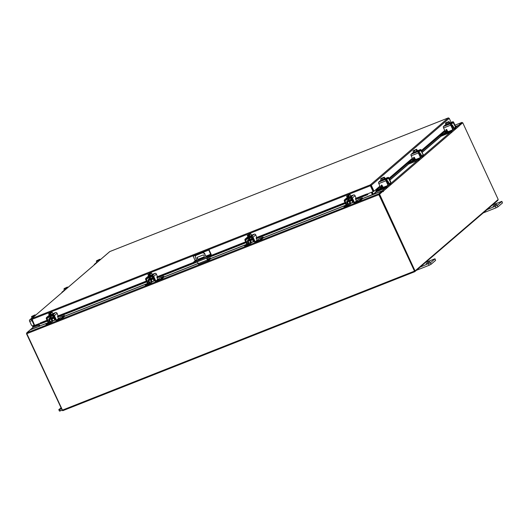 <?xml version="1.0" encoding="UTF-8"?>
<svg xmlns="http://www.w3.org/2000/svg" width="529" height="529" viewBox="0 0 529 529"><rect width="100%" height="100%" fill="white"/><g stroke="black" fill="none" stroke-linecap="round" stroke-linejoin="round"><path stroke-width="0.79" d="M428.761 262.086L426.103 263.587L430.024 261.776L428.761 262.086M420.132 267.105L430.408 262.807L435.01 258.793L425.7 262.324M430.408 262.807L431.082 264.269L435.592 260.394L434.917 258.926M416.396 270.312L429.151 265.274L428.477 263.812M435.01 258.793L435.592 260.394M431.082 264.269L429.151 265.274M60.842 408.057L58.779 409.644L61.205 408.831M59.737 409.406L60.418 410.874L61.88 410.299M60.418 410.874L59.453 411.106L58.779 409.644M193.264 262.397L195.161 260.718L193.197 256.208L193.475 255.963L209.067 249.807L211.011 254.013A1.124 0.456 68.5 0 1 211.117 255.335L207.718 257.729L193.621 263.171L193.264 262.397L208.935 256.122L210.76 254.555L206.085 256.406M209.067 249.807L208.79 250.045L210.76 254.555M193.197 256.208L208.79 250.045M196.748 260.4L195.512 261.2L196.464 260.969L206.125 257.154L208.115 256.023L206.198 256.638M203.83 257.577L198.144 259.818M205.073 257.57A0.542 0.489 -130.7 0 0 204.419 257.828M207.937 260.109L210.476 257.947L210.767 258.569L208.274 260.711A1.124 0.456 68.5 0 1 208.214 260.744A1.124 0.456 68.5 0 1 207.441 260.01L206.594 258.172M206.118 257.154L204.756 254.204A2.162 1.957 -130.7 0 0 202.018 252.988L196.504 255.163A2.162 1.957 -130.7 0 0 195.565 257.841L196.927 260.784M197.396 261.802L198.243 263.64L207.441 260.01M208.155 260.757L199.076 264.341A1.124 0.456 -111.5 0 1 199.016 264.374A1.124 0.456 -111.5 0 1 198.243 263.64M202.018 252.988L196.504 255.163M207.983 260.089L206.852 258.066M206.383 257.048L204.756 254.204M210.476 257.947L207.368 259.177M198.071 260.334L196.993 257.993A0.536 0.483 49.3 0 1 197.224 257.332L203.215 254.965A0.536 0.483 49.3 0 1 203.89 255.269L204.339 256.241L203.612 258.145M197.224 257.332A0.536 0.483 -130.7 0 0 197.211 257.802L196.993 257.993M198.335 260.228L197.211 257.802M196.107 255.381A2.162 1.957 49.3 0 1 196.722 254.971M202.243 252.796A2.162 1.957 49.3 0 1 204.981 254.019M495.62 204.657L492.962 206.165L496.89 204.353L495.62 204.657M486.991 209.682L497.267 205.378L501.876 201.364L492.565 204.895M497.267 205.378L497.941 206.846L502.457 202.971L501.776 201.503M483.261 212.889L496.017 207.851L495.336 206.389M501.876 201.364L502.457 202.971M497.941 206.846L496.017 207.851M349.014 201.046L349.272 201.602L350.284 201.351L352.347 200.022M348.909 201.086A0.694 0.628 -130.7 0 0 348.935 201.146L349.781 202.977A1.6 1.448 49.3 0 1 349.49 204.703L349.252 204.816M347.143 200.96L348.538 199.764A1.514 1.369 49.3 0 1 348.895 199.552L347.5 200.749A1.514 1.369 -130.7 0 0 346.845 202.62L347.692 204.452A0.78 0.708 49.3 0 1 347.348 205.411L347.672 205.14M354.734 202.362L354.146 202.594A1.084 0.436 -111.5 0 1 354.093 202.627A1.084 0.436 -111.5 0 1 353.346 201.919L354.046 201.648L352.354 197.985A1.256 1.137 -130.7 0 0 350.767 197.277L344.882 199.598A1.256 1.137 -130.7 0 0 344.339 201.152L346.026 204.809L343.949 206.667L344.558 206.515L344.895 207.256L347.692 206.151A1.6 1.448 -130.7 0 0 348.386 204.174L349.781 202.977M348.935 201.146L347.54 202.343L348.386 204.174M347.54 202.343A0.694 0.628 49.3 0 1 347.798 201.509M344.558 206.515L347.348 205.411M351.031 203.222L349.742 204.392M344.895 207.256L259.924 240.728M355.151 202.336L359.165 200.597L362.358 197.853L358.51 199.446L355.151 202.336A0.78 0.708 49.3 0 1 354.754 202.369M359.165 200.597L359.502 201.337L362.696 198.593L362.358 197.853M350.429 202.561L349.715 202.845M359.502 201.337L355.495 203.076A1.6 1.448 -130.7 0 1 353.465 202.171L353.379 201.985M352.056 199.129A1.514 1.369 -130.7 0 0 351.401 199.208L351.897 198.778M347.46 200.782L347.804 201.523L351.745 199.949L351.401 199.208L347.5 200.749M351.745 199.949A0.694 0.628 49.3 0 1 352.605 200.306M350.496 202.713L349.881 203.242M351.018 198.692L351.725 198.415M351.699 199.982L351.362 199.248M356.017 201.132L356.711 200.994M350.76 195.955L351.137 196.371L348.479 197.872L347.209 198.183L347.143 197.621M349.279 197.059L347.493 197.76M350.958 195.981L350.238 194.824L347.983 195.836L348.34 196.609L347.791 196.828L347.434 196.054L346.601 196.213L347.46 197.78L347.031 197.793M350.82 196.173L349.345 197.026M350.919 198.091L347.765 199.34M349.927 201.483L350.714 203.182L351.349 203.03L352.678 202.276L351.891 200.577M347.454 197.78L346.845 196.451L347.46 197.78L350.853 196.153M348.704 195.717L349.319 197.046L348.704 195.717M348.73 195.175L346.521 196.292M349.332 195.161L347.989 195.816L349.993 194.586M350.026 194.606L349.471 195.082M347.434 196.054L346.627 196.226M348.637 195.003L347.434 196.034M347.791 196.828L348.254 196.424M349.629 197.363L347.566 198.183M354.046 201.648A1.084 0.436 68.5 0 0 354.794 202.349A1.084 0.436 68.5 0 0 354.847 202.323L356.063 201.271A1.084 0.436 68.5 0 0 355.964 200.002L355.389 198.6M347.414 205.252L346.826 205.483A1.084 0.436 -111.5 0 1 346.773 205.517A1.084 0.436 -111.5 0 1 346.026 204.809L346.726 204.538L345.034 200.875A0.43 0.39 49.3 0 1 345.225 200.339L351.111 198.018A0.43 0.39 49.3 0 1 351.659 198.263L353.346 201.919M355.746 199.519L356.447 199.241L355.693 198.474M349.12 201.556L348.922 201.113M348.366 199.916L348.089 199.307M346.726 204.538A1.084 0.436 68.5 0 0 347.474 205.245A1.084 0.436 68.5 0 0 347.527 205.212M350.767 197.277L353.471 194.956L350.932 195.955M353.471 194.956A1.256 1.137 49.3 0 1 355.058 195.664L356.447 199.241M249.695 240.265L249.953 240.821L250.964 240.569L253.027 239.24M249.589 240.305A0.694 0.628 -130.7 0 0 249.615 240.364L250.462 242.196A1.6 1.448 49.3 0 1 250.171 243.922L249.933 244.028M247.823 240.179L249.219 238.982A1.514 1.369 49.3 0 1 249.576 238.771L248.18 239.968A1.514 1.369 -130.7 0 0 247.526 241.839L248.366 243.671A0.78 0.708 49.3 0 1 248.028 244.629L248.352 244.358M246.719 244.054L244.629 245.886L245.238 245.734L245.575 246.474L248.372 245.37A1.6 1.448 -130.7 0 0 249.066 243.393L250.462 242.196M249.615 240.364L248.22 241.561L249.066 243.393M248.22 241.561A0.694 0.628 49.3 0 1 248.471 240.728L252.379 239.201L252.082 238.427L252.578 237.997M245.238 245.734L248.028 244.629M251.711 242.434L250.422 243.611M245.575 246.474L244.967 246.62L244.629 245.886M255.831 241.548L259.845 239.809L263.032 237.071L259.19 238.665L255.831 241.548A0.78 0.708 49.3 0 1 255.434 241.581M259.845 239.809L260.182 240.55L263.376 237.812L263.032 237.071M251.103 241.779L250.396 242.057M260.182 240.55L256.168 242.289A1.6 1.448 -130.7 0 1 254.145 241.389L254.059 241.204M252.736 238.348A1.514 1.369 -130.7 0 0 252.082 238.427L248.18 239.968M252.419 239.168A0.694 0.628 49.3 0 1 253.279 239.525M251.176 241.932L250.554 242.461M251.698 237.911L252.406 237.633M248.141 240.001L248.478 240.741M252.379 239.201L252.035 238.46M256.697 240.351L257.392 240.212M251.44 235.174L251.817 235.59L249.159 237.091L247.889 237.402L247.823 236.84M249.953 236.278L248.174 236.979M251.639 235.2L250.918 234.043L248.663 235.055L249.02 235.828L248.471 236.046L248.114 235.273L247.526 235.663L248.141 236.992L247.281 235.431L248.141 236.992L247.711 237.012M251.5 235.392L250.025 236.245M251.592 237.309L248.438 238.553M250.607 240.702L251.394 242.401L252.029 242.249L253.358 241.495L252.571 239.796M248.141 236.992L251.533 235.372M249.384 234.929L249.992 236.258L249.384 234.929M249.41 234.393L247.202 235.511M250.012 234.373L248.663 235.035L250.673 233.805M250.706 233.818L250.151 234.294M248.114 235.273L247.308 235.445M249.318 234.215L248.114 235.253M248.471 236.046L248.934 235.643M250.31 236.582L248.246 237.395M255.414 241.581L254.826 241.813A1.084 0.436 -111.5 0 1 254.773 241.846A1.084 0.436 -111.5 0 1 254.026 241.138L254.727 240.86A1.084 0.436 68.5 0 0 255.474 241.568A1.084 0.436 68.5 0 0 255.527 241.535L256.744 240.49A1.084 0.436 68.5 0 0 256.644 239.214L256.069 237.812M254.727 240.86L253.034 237.204A1.256 1.137 -130.7 0 0 251.447 236.496L245.562 238.817A1.256 1.137 -130.7 0 0 245.013 240.371L246.706 244.028L247.407 243.75L245.714 240.093A0.43 0.39 49.3 0 1 245.906 239.558L251.791 237.23A0.43 0.39 49.3 0 1 252.333 237.475L254.026 241.138M256.426 238.738L257.127 238.46L256.373 237.693M249.8 240.768L249.602 240.331M249.047 239.134L248.769 238.526M247.407 243.75A1.084 0.436 68.5 0 0 248.154 244.458A1.084 0.436 68.5 0 0 248.207 244.424M251.447 236.496L254.151 234.175L251.612 235.174M254.151 234.175A1.256 1.137 49.3 0 1 255.738 234.883L257.127 238.46M248.094 244.471L247.506 244.702A1.084 0.436 -111.5 0 1 247.453 244.735A1.084 0.436 -111.5 0 1 246.706 244.028M440.584 135.55L450.232 131.582L450.576 132.323L440.928 136.284L440.584 135.55L441.808 134.492L447.17 132.296L447.62 131.179M446.879 129.777L447.541 131.212M450.576 132.323L451.634 131.41A1.6 0.648 68.5 0 0 451.733 130.24M451.376 130.379L447.17 132.296M450.232 131.582L451.29 130.67M454.16 128.17L454.616 127.813M447.117 130.306L446.092 130.815M446.264 129.493A0.516 0.469 -130.7 0 0 446.218 129.658L445.887 130.842A0.516 0.469 49.3 0 1 445.616 131.225L445.068 131.714L445.716 132.382L445.12 131.721M447.375 130.848L445.372 131.642M452.52 128.23L453.406 127.879L452.56 126.047L451.673 126.398M453.406 127.879A1.6 0.648 68.5 0 0 454.51 128.924A1.6 0.648 68.5 0 0 454.583 128.878L455.641 127.965L455.337 127.297M454.246 128.137L452.824 125.823A1.514 0.615 68.5 0 0 451.779 124.831A1.514 0.615 68.5 0 0 451.706 124.877L451.779 124.831M452.143 125.585L452.56 126.047M447.673 131.609L445.716 132.382M451.535 126.107L452.156 125.571L451.819 124.831L451.197 125.366M449.921 122.821L449.994 123.409L446.192 125.042L446.026 124.679L449.934 122.807L449.015 121.551L449.372 122.325L448.804 121.73L448.618 122.08L449.233 123.409L448.618 122.08L446.661 123.019L447.276 124.348M449.941 122.834L449.247 123.396M449.194 123.429L447.309 124.328M447.25 124.355L446.04 124.672M446.661 123.019L445.405 123.35L446.013 124.679L445.583 122.999L447.66 122.358M449.015 121.551L445.828 122.893M445.405 123.35L445.57 123.019M448.982 121.544L445.808 122.801M447.481 122.444L446.02 123.019M450.1 123.184L450.675 123.138L449.286 123.865M446.152 130.61A0.516 0.469 49.3 0 1 445.881 130.994M454.98 127.621A1.084 0.979 -130.7 0 0 455.191 126.438L455.456 126.213A1.084 0.979 49.3 0 1 455.244 127.396L454.98 127.621A1.084 0.979 -130.7 0 1 454.722 127.773L453.584 128.223M455.456 126.213L453.763 122.549A1.256 0.509 68.5 0 0 452.903 121.73A1.256 0.509 68.5 0 0 452.837 121.769L450.609 123.68A1.256 0.509 68.5 0 0 450.728 125.155L452.421 128.818L452.685 128.593L450.953 124.421L453.181 122.51L455.191 126.438M452.685 128.593A1.084 0.979 49.3 0 1 452.328 129.876M445.702 124.586A1.256 0.509 -111.5 0 1 445.762 124.546L443.474 126.497L450.609 123.68M450.728 125.155L443.593 127.972L444.955 130.928A0.516 0.469 49.3 0 0 445.616 131.225M443.593 127.972A1.256 0.509 -111.5 0 1 443.474 126.497M446.245 125.069L445.438 125.28L446.092 124.818M445.887 130.842L445.954 129.889A0.516 0.469 49.3 0 1 446.886 129.797L447.355 130.815A1.084 0.979 -130.7 0 0 448.731 131.43L451.951 130.154A1.084 0.979 -130.7 0 0 452.421 128.818M389.893 180.124L408.56 164.089L408.196 163.362L409.426 162.31L414.782 160.115L415.232 158.991M413.876 157.305A0.516 0.469 -130.7 0 0 413.83 157.47L413.506 158.654L413.566 157.702A0.516 0.469 49.3 0 1 414.498 157.609L415.153 159.024M408.196 163.362L417.844 159.394L418.188 160.135L419.246 159.229A1.6 0.648 68.5 0 0 419.345 158.059M418.988 158.197L414.782 160.115M417.844 159.394L418.902 158.488M418.188 160.135L416.971 160.77L416.627 160.029M408.54 164.102L416.971 160.77M421.778 155.982L422.228 155.632M414.736 158.118L413.704 158.634M413.235 159.037L412.68 159.527L413.328 160.194L412.732 159.533M414.987 158.667L412.984 159.454M420.132 156.042L421.018 155.691L420.171 153.86L419.285 154.21M421.018 155.691A1.6 0.648 68.5 0 0 422.122 156.736A1.6 0.648 68.5 0 0 422.202 156.69L423.26 155.784L422.949 155.116M421.858 155.949L420.436 153.635A1.514 0.615 68.5 0 0 419.391 152.643A1.514 0.615 68.5 0 0 419.318 152.689L418.697 152.934M419.755 153.403L420.171 153.86M415.285 159.421L413.328 160.194M419.153 153.919L419.775 153.384L419.431 152.65L418.809 153.179M417.553 150.653L417.612 151.221L413.81 152.855L413.638 152.491L417.427 150.831L416.845 151.221L416.23 149.892L416.845 151.221M416.806 151.241L414.928 152.14M414.862 152.167L413.632 152.497L413.017 151.168L413.632 152.497M417.553 150.62L416.561 149.257L413.44 150.705M416.627 149.363L416.773 150.315L416.416 149.542L414.273 150.831L414.888 152.16M413.017 151.168L414.273 150.831M416.416 149.542L415.272 150.17M413.519 150.864L416.389 149.542M416.601 149.363L413.427 150.613M415.093 150.256L413.632 150.831M417.712 150.996L418.287 150.957L416.898 151.684M413.506 158.654A0.516 0.469 49.3 0 1 412.574 158.746L411.205 155.791A1.256 0.509 -111.5 0 1 411.086 154.316L418.227 151.492A1.256 0.509 68.5 0 0 418.34 152.974L420.033 156.63L420.297 156.405L418.565 152.233L420.813 150.309L422.803 154.25L421.382 150.362A1.256 0.509 68.5 0 0 420.515 149.542A1.256 0.509 68.5 0 0 420.456 149.581L418.227 151.492M413.771 158.422A0.516 0.469 49.3 0 1 413.493 158.812M423.068 154.025A1.084 0.979 49.3 0 1 422.856 155.209L422.592 155.433A1.084 0.979 -130.7 0 1 422.334 155.592L421.203 156.035M422.592 155.433A1.084 0.979 -130.7 0 0 422.803 154.25M420.297 156.405A1.084 0.979 49.3 0 1 419.94 157.688M413.546 152.312L411.086 154.316M413.857 152.881L413.05 153.093L413.704 152.636M414.498 157.609L414.974 158.634A1.084 0.979 -130.7 0 0 416.343 159.242L419.563 157.973A1.084 0.979 -130.7 0 0 420.033 156.63M375.815 191.174L385.462 187.213L385.8 187.954L376.152 191.915L375.815 191.174L377.038 190.123L382.401 187.927L382.844 186.81M381.488 185.117A0.516 0.469 -130.7 0 0 381.449 185.289L381.383 186.241L381.184 185.514A0.516 0.469 49.3 0 1 382.117 185.421L382.765 186.836M385.8 187.954L386.858 187.041A1.6 0.648 68.5 0 0 386.957 185.871M386.606 186.01L382.401 187.927M385.462 187.213L386.52 186.301M389.39 183.794L389.847 183.444M382.348 185.93L381.316 186.446M381.118 186.466A0.516 0.469 49.3 0 1 380.84 186.849L380.298 187.345L380.94 188.007L380.351 187.345M382.599 186.479L380.602 187.266M387.744 183.854L388.63 183.503L387.79 181.678L386.897 182.029M388.63 183.503A1.6 0.648 68.5 0 0 389.734 184.555A1.6 0.648 68.5 0 0 389.813 184.502L390.871 183.596L390.567 182.928M389.47 183.768L388.055 181.447A1.514 0.615 68.5 0 0 387.01 180.462A1.514 0.615 68.5 0 0 386.937 180.501L387.01 180.462M387.367 181.216L387.79 181.678M382.897 187.233L380.94 188.007M386.765 181.738L387.387 181.202L387.043 180.462L386.421 180.997M385.152 178.445L385.224 179.033L381.422 180.667L381.257 180.31L385.165 178.432L384.239 177.182L384.596 177.956L384.034 177.36L383.849 177.711L384.464 179.04L383.849 177.711L381.885 178.65L382.5 179.979M385.165 178.465L384.477 179.027M384.424 179.06L382.54 179.959M382.474 179.986L381.27 180.303M381.244 180.31L380.629 178.981L381.244 180.31M384.239 177.182L381.052 178.518M380.629 178.981L381.885 178.65M384.034 177.36L382.884 177.982M381.131 178.676L384.001 177.354M384.213 177.175L381.039 178.432M382.712 178.068L381.244 178.65M385.33 178.815L384.517 179.496M381.383 186.241A0.516 0.469 49.3 0 1 381.105 186.625M390.204 183.252A1.084 0.979 -130.7 0 0 390.422 182.069L390.686 181.837A1.084 0.979 49.3 0 1 390.468 183.021L390.204 183.252A1.084 0.979 -130.7 0 1 389.952 183.404L388.815 183.854M390.686 181.837L388.994 178.18A1.256 0.509 68.5 0 0 388.127 177.36A1.256 0.509 68.5 0 0 388.068 177.394L385.839 179.311A1.256 0.509 68.5 0 0 385.958 180.786L387.651 184.449L387.916 184.218L386.183 180.052L388.431 178.121L390.422 182.069M387.916 184.218A1.084 0.979 49.3 0 1 387.552 185.507M380.933 180.21A1.256 0.509 -111.5 0 1 380.992 180.177L378.704 182.128L385.839 179.311M385.958 180.786L378.817 183.603L380.186 186.558A0.516 0.469 49.3 0 0 380.84 186.849M378.817 183.603A1.256 0.509 -111.5 0 1 378.704 182.128M381.475 180.7L380.668 180.911L381.316 180.449M382.117 185.421L382.586 186.446A1.084 0.979 -130.7 0 0 383.955 187.054L387.182 185.785A1.084 0.979 -130.7 0 0 387.651 184.449M34.583 325.269L32.619 326.598L38.498 324.363M33.228 326.446L33.565 327.187L38.842 325.104M33.565 327.187L32.957 327.339L32.619 326.598M33.168 317.321L32.785 316.494L31.528 316.825L32.223 318.134M32.163 318.18L31.727 316.454L34.901 315.198L34.881 315.853L33.783 315.833L32.785 316.494M31.528 316.825L31.694 316.494M31.952 316.368L34.689 314.98L35.443 314.953L35.337 315.456M35.139 315.026L35.582 315.244M35.126 315.641L34.927 315.205M33.605 315.919L32.143 316.494M35.106 315.019L31.932 316.276M34.901 315.198L33.783 315.833M34.12 325.19L32.778 325.719A1.084 0.979 -130.7 0 1 31.409 325.11L29.717 321.447A1.256 0.509 -111.5 0 1 29.598 319.972L31.826 318.061A1.256 0.509 -111.5 0 1 31.885 318.022A1.256 0.509 -111.5 0 1 31.958 318.008M65.55 289.508L65.166 288.675L63.91 289.013L64.604 290.322M64.551 290.368L63.91 289.013M64.333 288.55L67.19 287.135L67.831 287.135L67.719 287.644M67.52 287.214L67.97 287.432M67.514 287.822L67.315 287.392L67.269 288.034M65.166 288.675L66.165 288.014L67.262 288.034M64.412 288.708L67.315 287.392M65.993 288.1L64.525 288.682M67.494 287.207L64.32 288.464M67.282 287.386L66.165 288.014M61.847 292.689A1.256 0.509 -111.5 0 1 61.986 292.16L64.214 290.242A1.256 0.509 -111.5 0 1 64.273 290.209A1.256 0.509 -111.5 0 1 64.346 290.196M97.938 261.696L97.554 260.863L96.298 261.2L96.992 262.503M96.933 262.556L96.298 261.2M96.721 260.737L99.578 259.322L100.219 259.322L100.107 259.832M99.908 259.395L100.351 259.62M99.902 260.01L99.697 259.574L99.65 260.222L98.553 260.202L97.554 260.863M96.8 260.896L98.553 260.202M98.374 260.288L96.913 260.863M99.882 259.395L96.708 260.645M94.235 264.877A1.256 0.509 -111.5 0 1 94.367 264.348L96.595 262.43A1.256 0.509 -111.5 0 1 96.662 262.391A1.256 0.509 -111.5 0 1 96.728 262.377M370.598 185.454L370.326 184.872L371.292 185.295L370.598 185.586L373.342 191.524L367.391 193.971M40.131 323.318L34.63 325.361L31.806 318.537L370.326 184.872L370.598 185.586M373.13 191.703L370.386 185.765L31.885 319.423M448.374 117.894L449.233 118.351L451.118 122.43M449.233 118.351L371.292 185.295L374.036 191.233L377.032 188.602L377.541 188.998L376.807 189.878L376.298 189.481M370.743 185.514L373.487 191.452L374.036 191.233M370.326 184.872L448.275 117.921L109.754 251.586L31.628 318.643L109.84 251.559M31.806 318.537L31.482 319.47L31.846 319.324M31.482 319.47L34.226 325.408M40.475 323.827L47.293 320.792M367.609 194.017L367.741 194.612L366.584 194.725L366.452 194.13L367.615 193.885M367.741 194.612L367.86 193.786M366.584 194.725L356.467 198.719M352.572 200.253L352.129 200.425M345.258 203.143L257.14 237.931M253.252 239.472L252.809 239.644M245.939 242.361L209.464 256.763M193.561 263.039L157.821 277.15M153.932 278.69L153.489 278.862M146.612 281.573L58.501 316.368M54.613 317.903L54.17 318.081M40.164 323.808L40.032 323.212L40.455 322.849L40.588 323.444M366.452 194.13L356.215 198.17M345.007 202.594L256.896 237.389M245.687 241.813L210.846 255.567M193.31 262.496L157.576 276.607M146.361 281.031L58.256 315.82M47.041 320.25L40.455 322.849M375.676 189.825A0.76 0.688 -130.7 0 0 376.807 189.878L380.391 186.797M446.721 129.585L446.192 130.035M445.021 131.04L421.706 151.069M414.333 157.397L413.81 157.854M412.64 158.852L389.318 178.881M381.945 185.216L381.422 185.666M380.252 186.671L377.541 188.998M444.737 130.458L421.428 150.474M412.349 158.27L389.046 178.286M379.967 186.082L377.032 188.602M371.312 192.424L372.343 194.652L362.643 198.481M371.563 192.325L372.628 194.672M47.636 322.862L39.893 325.917L38.862 323.688M39.285 326.175L30.418 329.699A0.76 0.688 -130.7 0 0 30.166 329.884L39.906 326.056A0.76 0.688 -130.7 0 0 39.84 325.864L38.842 323.702M30.146 329.891L26.767 332.794L26.84 333.687L62.726 410.709L414.762 271.708L497.888 200.326L497.928 199.731M414.762 271.708L378.883 194.679L378.81 193.786L382.189 190.883L372.257 194.89M362.689 198.6L372.251 194.87M379.075 194.368L382.454 191.465L382.189 190.883M455.548 126.497L458.517 125.327L461.936 122.404L454.966 125.155M379.591 194.183L383.075 191.187L379.591 194.183L415.047 270.914L498.206 199.493L462.749 122.761L459.033 125.697L462.167 123.006M414.531 271.106L379.088 194.5M414.723 271.714L62.726 410.709M462.445 122.88L461.936 122.404M39.893 325.917L47.345 323.113M38.293 323.92L39.239 326.214M62.21 410.233L26.45 333.62M372.846 194.573A0.76 0.688 -130.7 0 1 372.747 194.407L371.748 192.252M376.099 191.789L373.295 194.196L372.297 192.034M383.075 191.187L383.366 191.683L383.227 191.2A0.76 0.688 -130.7 0 0 382.269 190.771L373.441 194.255L376.179 191.908M455.555 126.576L458.246 125.512A0.76 0.688 49.3 0 1 459.212 125.942L459.132 125.803M462.749 122.761L459.265 125.75M379.042 194.401L414.498 271.132L415.047 270.914M51.055 318.696L51.306 319.252L52.318 319.007L54.381 317.678M50.949 318.736A0.694 0.628 -130.7 0 0 50.976 318.802L51.816 320.634A1.6 1.448 49.3 0 1 51.531 322.359L51.293 322.465M49.184 318.617L50.572 317.42A1.514 1.369 49.3 0 1 50.929 317.202L49.541 318.398A1.514 1.369 -130.7 0 0 48.88 320.27L49.726 322.101A0.78 0.708 49.3 0 1 49.389 323.067L49.706 322.789M48.073 322.485L45.983 324.317L46.592 324.171L46.936 324.912L49.733 323.808A1.6 1.448 -130.7 0 0 50.427 321.824L51.816 320.634M50.976 318.802L49.581 319.999L50.427 321.824M49.581 319.999A0.694 0.628 49.3 0 1 49.832 319.166M46.592 324.171L49.389 323.067M53.065 320.872L51.782 322.042M46.936 324.912L26.767 332.794M57.185 319.985L61.199 318.246L64.393 315.502L60.544 317.102L57.185 319.985A0.78 0.708 49.3 0 1 56.795 320.019M61.199 318.246L61.543 318.987L64.736 316.243L64.393 315.502M52.464 320.217L51.756 320.495M61.543 318.987L57.529 320.726A1.6 1.448 -130.7 0 1 55.505 319.82L55.419 319.635M54.097 316.778A1.514 1.369 -130.7 0 0 53.436 316.864L53.938 316.435M49.495 318.438L49.838 319.179L53.74 317.638L53.436 316.864L49.541 318.398M53.779 317.598A0.694 0.628 49.3 0 1 54.639 317.955M52.536 320.362L51.915 320.898M53.059 316.342L53.766 316.064M53.74 317.638L53.396 316.897M58.058 318.789L58.745 318.643M52.801 313.604L53.178 314.021L50.52 315.529L49.25 315.839L49.184 315.277M51.313 314.709L49.534 315.416M52.999 313.631L52.278 312.48L50.024 313.485L50.381 314.259L49.825 314.477L49.468 313.704L48.635 313.862L49.495 315.429L49.071 315.449M52.86 313.823L51.386 314.676M52.953 315.747L49.799 316.99M51.968 319.139L52.748 320.839L53.383 320.68L54.712 319.926L53.932 318.233M49.495 315.429L48.88 314.1L49.495 315.429L52.893 313.809M50.738 313.366L51.353 314.695L50.738 313.366M50.764 312.831L48.562 313.942M51.366 312.811L50.024 313.485M52.06 312.255L51.505 312.732M50.672 312.652L48.668 313.882M49.825 314.477L50.295 314.081M50.024 313.466L52.034 312.242M51.67 315.019L49.607 315.833M56.768 320.019L56.186 320.25A1.084 0.436 -111.5 0 1 56.134 320.283A1.084 0.436 -111.5 0 1 55.386 319.576L56.087 319.298A1.084 0.436 68.5 0 0 56.828 320.005A1.084 0.436 68.5 0 0 56.881 319.972L58.104 318.921A1.084 0.436 68.5 0 0 58.005 317.651L57.734 316.13L57.423 316.249M56.087 319.298L54.394 315.634A1.256 1.137 -130.7 0 0 52.807 314.927L46.916 317.255A1.256 1.137 -130.7 0 0 46.373 318.802L48.066 322.465L48.767 322.187L47.074 318.524A0.43 0.39 49.3 0 1 47.26 317.995L53.145 315.668A0.43 0.39 49.3 0 1 53.694 315.912L55.386 319.576M57.787 317.175L58.488 316.897L57.734 316.13M51.161 319.205L50.956 318.762M50.407 317.565L50.123 316.964M48.767 322.187A1.084 0.436 68.5 0 0 49.508 322.895A1.084 0.436 68.5 0 0 49.561 322.862M52.807 314.927L55.505 312.606L52.966 313.611M55.505 312.606A1.256 1.137 49.3 0 1 57.092 313.313L58.488 316.897M49.448 322.908L48.866 323.14A1.084 0.436 -111.5 0 1 48.813 323.173A1.084 0.436 -111.5 0 1 48.066 322.465M150.375 279.477L150.633 280.033L151.638 279.788L153.701 278.459M150.269 279.524A0.694 0.628 -130.7 0 0 150.296 279.583L151.142 281.415A1.6 1.448 49.3 0 1 150.851 283.141L150.613 283.246M148.504 279.398L149.899 278.201A1.514 1.369 49.3 0 1 150.249 277.989L148.861 279.186A1.514 1.369 -130.7 0 0 148.199 281.058L149.046 282.883A0.78 0.708 49.3 0 1 148.709 283.848L149.033 283.57M147.399 283.266L145.303 285.098L145.911 284.952L146.255 285.693L149.052 284.589A1.6 1.448 -130.7 0 0 149.747 282.612L151.142 281.415M150.296 279.583L148.9 280.78L149.747 282.612M148.9 280.78A0.694 0.628 49.3 0 1 149.152 279.947M145.911 284.952L148.709 283.848M152.392 281.653L151.102 282.823M146.255 285.693L145.647 285.839L145.303 285.098M156.511 280.767L160.518 279.028L163.712 276.29L159.87 277.884L156.511 280.767A0.78 0.708 49.3 0 1 156.115 280.8M160.518 279.028L160.862 279.768L164.056 277.024L163.712 276.29M151.783 280.998L151.076 281.276M160.862 279.768L156.849 281.507A1.6 1.448 -130.7 0 1 154.825 280.608L154.739 280.416M153.417 277.56A1.514 1.369 -130.7 0 0 152.762 277.646L153.258 277.216M148.821 279.219L149.158 279.96L153.06 278.419L152.762 277.646L148.861 279.186M153.099 278.386A0.694 0.628 49.3 0 1 153.959 278.743M151.856 281.15L151.234 281.679M152.378 277.13L153.086 276.846M153.06 278.419L152.716 277.679M157.377 279.57L158.065 279.431M152.121 274.392L152.497 274.802L149.839 276.31L148.57 276.621L148.504 276.059M150.633 275.497L148.854 276.198M152.319 274.412L151.598 273.262L149.343 274.273L149.7 275.047L149.145 275.259L148.788 274.485L147.955 274.65L148.814 276.211L148.391 276.231M152.18 274.604L150.705 275.464M152.273 276.528L149.118 277.771M151.287 279.92L152.074 281.62L152.702 281.461L154.038 280.714L153.251 279.014M148.814 276.211L148.199 274.882L148.814 276.211L152.213 274.591M150.057 274.148L150.672 275.477L150.057 274.148M150.091 273.612L147.882 274.73M150.692 273.592L149.343 274.273M151.38 273.037L150.831 273.513M148.788 274.485L147.988 274.663M149.998 273.433L148.794 274.465M149.145 275.259L149.614 274.862M149.343 274.247L151.354 273.024M150.99 275.801L148.927 276.614M156.088 280.8L155.506 281.031A1.084 0.436 -111.5 0 1 155.453 281.064A1.084 0.436 -111.5 0 1 154.706 280.357L155.407 280.079A1.084 0.436 68.5 0 0 156.154 280.787A1.084 0.436 68.5 0 0 156.207 280.754L157.424 279.709A1.084 0.436 68.5 0 0 157.325 278.433L157.053 276.912L156.743 277.031M155.407 280.079L153.714 276.416A1.256 1.137 -130.7 0 0 152.127 275.708L146.242 278.036A1.256 1.137 -130.7 0 0 145.693 279.583L147.386 283.246L148.087 282.969L146.394 279.312A0.43 0.39 49.3 0 1 146.579 278.776L152.464 276.449A0.43 0.39 49.3 0 1 153.013 276.693L154.706 280.357M157.106 277.956L157.807 277.679L157.053 276.912M150.481 279.986L150.276 279.55M149.727 278.347L149.442 277.745M148.087 282.969A1.084 0.436 68.5 0 0 148.834 283.676A1.084 0.436 68.5 0 0 148.88 283.643M152.127 275.708L154.825 273.387L152.286 274.392M154.825 273.387A1.256 1.137 49.3 0 1 156.419 274.095L157.807 277.679M148.768 283.689L148.186 283.921A1.084 0.436 -111.5 0 1 148.133 283.954A1.084 0.436 -111.5 0 1 147.386 283.246M207.718 257.729L207.355 256.949M194.057 262.199L194.414 262.979M208.935 256.122L209.299 256.902M195.141 260.413L196.504 259.871M197.912 259.316L204.101 256.876M205.96 256.135L210.734 254.251M203.956 257.246L198.038 259.58M196.623 260.136L195.161 260.718M207.328 256.598L207.17 256.254M351.382 200.114L349.061 201.027M358.285 201.972L357.948 201.232M346.026 200.022L345.034 200.875M347.037 197.747L344.882 199.598M355.66 199.34L356.222 199.122M355.058 195.664L352.354 197.985M252.055 239.326L249.741 240.245M258.965 241.184L258.621 240.45M246.706 239.24L245.714 240.093M247.717 236.966L245.562 238.817M256.34 238.559L256.896 238.334M255.738 234.883L253.034 237.204M449.359 132.958L449.015 132.217M454.418 128.944L452.573 129.671M453.498 122.774L452.328 123.237M452.837 121.769L449.967 122.9L452.903 121.73M422.03 156.756L420.185 157.483M421.117 150.593L419.94 151.056M420.456 149.581L417.586 150.712L420.515 149.542M418.34 152.974L411.205 155.791M384.583 188.588L384.246 187.848M389.648 184.568L387.797 185.302L389.734 184.555M388.729 178.405L387.559 178.868M388.068 177.394L385.198 178.531M29.598 319.972L31.416 319.258M31.978 320.554L29.717 321.447M61.986 292.16L62.872 291.81M94.367 264.348L95.26 263.991M376.76 188.893L376.126 189.442M367.728 194.612L356.526 199.03M352.711 200.537L352.003 200.822M349.986 201.615L349.279 201.893M345.391 203.434L257.206 238.248M253.391 239.756L252.683 240.04M250.667 240.834L249.959 241.112M246.071 242.646L206.879 258.126M197.423 261.855L157.887 277.467M154.071 278.975L153.364 279.252M151.347 280.053L150.639 280.33M146.751 281.864L58.567 316.686M54.745 318.193L54.044 318.471M52.027 319.265L51.32 319.549M47.425 321.083L40.264 323.913M446.846 129.717L446.178 130.293M445.16 131.166L421.785 151.241M413.79 158.138L414.471 157.549L413.79 158.111M412.772 158.978L389.397 179.06L412.792 158.991M381.402 185.95L382.083 185.362L381.402 185.924M357.075 200.676L356.176 201.033M353.438 202.118L352.354 202.541M345.602 205.212L263.323 237.7M257.755 239.895L256.856 240.252M254.118 241.33L253.034 241.76M246.276 244.431L210.721 258.469M198.15 263.435L164.003 276.912M158.435 279.114L157.53 279.471M154.799 280.549L153.714 280.978M146.956 283.643L64.683 316.13M59.116 318.332L58.21 318.689M55.479 319.767L54.394 320.197M378.81 193.786L359.244 201.509M355.045 203.169L348.075 205.92L349.464 204.73M255.719 242.388L248.756 245.139M244.973 246.633L160.598 279.947M156.399 281.607L149.436 284.357L150.825 283.167M145.654 285.845L61.278 319.166M57.079 320.819L50.116 323.569L51.498 322.379M53.105 320.839L55.532 319.88M58.216 318.822L58.818 318.584M64.723 316.249L146.665 283.901M152.425 281.626L154.852 280.668M157.536 279.603L158.138 279.365M164.05 277.037L198.203 263.548M210.727 258.602L245.985 244.682M251.744 242.408L254.171 241.449M256.856 240.391L257.464 240.146M263.369 237.819L345.305 205.464M351.064 203.189L353.491 202.23M356.176 201.172L356.784 200.934M454.973 125.161L461.896 122.424M378.883 194.679L26.84 333.687M414.24 271.212L62.197 410.213M33.188 327.319L30.418 329.699M445.345 132.316L443.824 133.619M440.869 136.158L422.215 152.18M412.957 160.128L411.443 161.438M408.481 163.977L389.833 179.992M380.576 187.947L379.055 189.25M379.452 189.091L380.635 188.079L380.298 187.345M411.84 161.279L413.023 160.261L412.68 159.527M422.281 152.312L440.948 136.277M444.228 133.46L445.405 132.448L445.068 131.714M382.269 190.771L385.039 188.39M387.023 186.684L389.311 184.72M390.871 183.378L417.427 160.571M419.404 158.872L421.897 156.736M423.26 155.566L449.815 132.759M451.792 131.06L454.279 128.924M455.641 127.753L458.246 125.512M459.212 125.942L383.227 191.2M53.416 317.764L51.101 318.676M60.326 319.622L59.982 318.881M48.066 317.671L47.074 318.524M49.071 315.403L46.916 317.255M57.701 316.99L58.256 316.772M57.092 313.313L54.394 315.634M152.736 278.545L150.421 279.464M159.646 280.403L159.302 279.662M147.386 278.459L146.394 279.312M148.398 276.184L146.242 278.036M157.02 277.778L157.576 277.553M156.419 274.095L153.714 276.416M199.016 264.374L208.214 260.744M344.286 207.408L343.949 206.667M349.272 200.068L348.816 199.076M351.289 199.274L350.78 198.17M354.794 202.349L354.093 202.627M347.474 205.245L346.773 205.517M344.584 199.777L347.123 197.595M250.144 243.948L248.749 245.145M249.953 239.287L249.496 238.295M251.969 238.493L251.46 237.389M255.474 241.568L254.773 241.846M248.154 244.458L247.453 244.735M245.264 238.996L247.803 236.813M455.707 127.879L455.396 127.218M452.546 129.698L454.51 128.924M423.319 155.698L423.015 155.03M419.391 152.643L418.69 152.921M420.165 157.51L422.122 156.736M390.931 183.51L390.627 182.849M385.191 178.518L388.127 177.36M109.794 251.566L448.314 117.901M40.389 323.92L47.451 321.136M51.339 319.595L52.047 319.318M54.064 318.524L54.771 318.246M58.567 316.745L146.771 281.917M150.659 280.383L151.373 280.099M153.384 279.305L154.091 279.028M157.887 277.527L197.443 261.908M206.905 258.172L246.091 242.699M249.986 241.164L250.693 240.88M252.703 240.087L253.411 239.809M257.206 238.308L345.411 203.48M349.305 201.946L350.013 201.668M352.03 200.868L352.737 200.59M356.526 199.096L367.86 194.619M376.714 189.977L380.404 186.803M421.792 151.261L445.18 131.179M446.172 130.319L446.853 129.737M33.115 327.339L30.239 329.812M46.327 325.057L45.983 324.317M51.313 317.717L50.85 316.726M53.323 316.924L52.814 315.82M56.828 320.005L56.134 320.283M49.508 322.895L48.813 323.173M46.625 317.433L49.164 315.251M150.633 278.505L150.176 277.513M152.65 277.705L152.14 276.601M156.154 280.787L155.453 281.064M148.834 283.676L148.133 283.954M145.944 278.214L148.484 276.032"/></g></svg>
